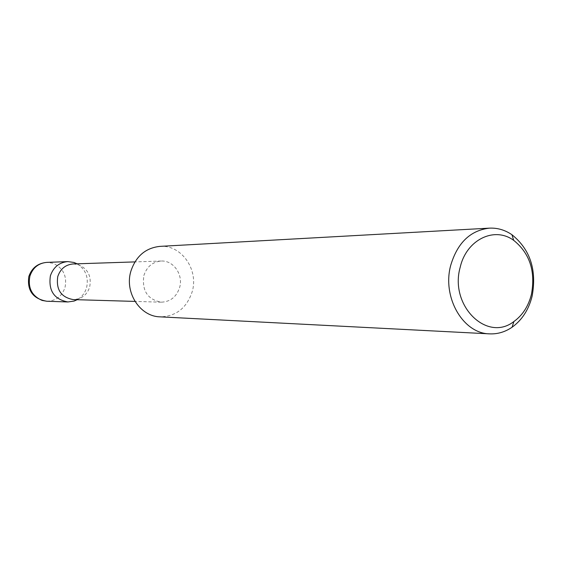 <?xml version="1.0" encoding="UTF-8"?>
<svg xmlns="http://www.w3.org/2000/svg" width="562" height="562" viewBox="0 0 562 562"><rect width="100%" height="100%" fill="white"/><g stroke="black" fill="none" stroke-linecap="round" stroke-linejoin="round"><path stroke-width="0.42" stroke-dasharray="2.81 2.11" d="M77.12 263.817C85.635 269.36 88.789 277.305 86.597 287.653C84.981 293.013 81.848 297.031 77.191 299.715M143.865 275.556C146.851 266.662 152.618 261.829 161.161 261.042C173.496 260.22 183.542 274.804 179.601 287.589C176.454 296.947 170.335 301.808 161.231 302.18C147.588 299.567 141.8 290.687 143.865 275.556M73.193 263.943L78.561 264.709C87.96 268.903 91.662 276.314 89.681 286.957C87.834 292.851 84.152 296.806 78.624 298.815L73.257 299.602M159.868 246.381C181.315 244.491 198.955 269.697 192.155 291.811C186.661 308.145 175.941 316.49 160.001 316.842M46.871 301.253C55.856 300.951 61.904 296.357 65.023 287.47C67.201 275.942 63.169 267.87 52.919 263.255L46.801 262.384M28.915 276.251L28.795 276.666M161.161 261.042L134.908 261.906M78.561 264.709L76.769 263.831M78.624 298.815L76.839 299.701M161.231 302.18L134.985 301.408"/><path stroke-width="0.84" d="M77.191 299.715L74.065 301.077L67.883 301.963C54.114 299.349 48.283 290.645 50.383 275.844C53.39 267.154 59.2 262.405 67.812 261.597L73.994 262.468L77.12 263.817M134.985 301.408L73.257 299.602C61.075 297.326 55.912 289.634 57.76 276.532C60.422 268.826 65.564 264.632 73.193 263.943L134.908 261.906M531.427 294.376C535.67 271.298 529.762 253.293 513.717 240.367C494.427 226.128 466.446 239.637 460.208 267.224C449.207 305.538 486.966 342.595 513.865 321.548C522.562 315.296 528.421 306.234 531.427 294.376M450.738 265.271C457.503 242.742 470.401 230.364 489.439 228.144C497.447 227.779 504.943 229.963 511.926 234.705C530.212 249.465 536.935 269.978 532.109 296.237C528.687 309.739 522.014 320.066 512.094 327.217C505.133 331.98 497.644 334.2 489.628 333.863C463.018 333.624 441.915 297.165 450.738 265.271M489.628 333.863L160.001 316.842C139.973 316.532 124.321 292.317 130.883 271.186C135.906 256.23 145.572 247.961 159.868 246.381L489.439 228.144M67.812 261.597L46.801 262.384C38.455 263.164 32.821 267.737 29.905 276.104C27.707 287.807 31.802 295.921 42.192 300.452L46.871 301.253L67.883 301.963M46.801 262.384C37.9 263.213 31.936 267.835 28.915 276.251M76.769 263.831L73.994 262.468M513.717 240.367L511.926 234.705M513.865 321.548L512.094 327.217M76.839 299.701L74.065 301.077M28.795 276.666C26.997 290.624 33.017 298.822 46.871 301.253"/></g></svg>
